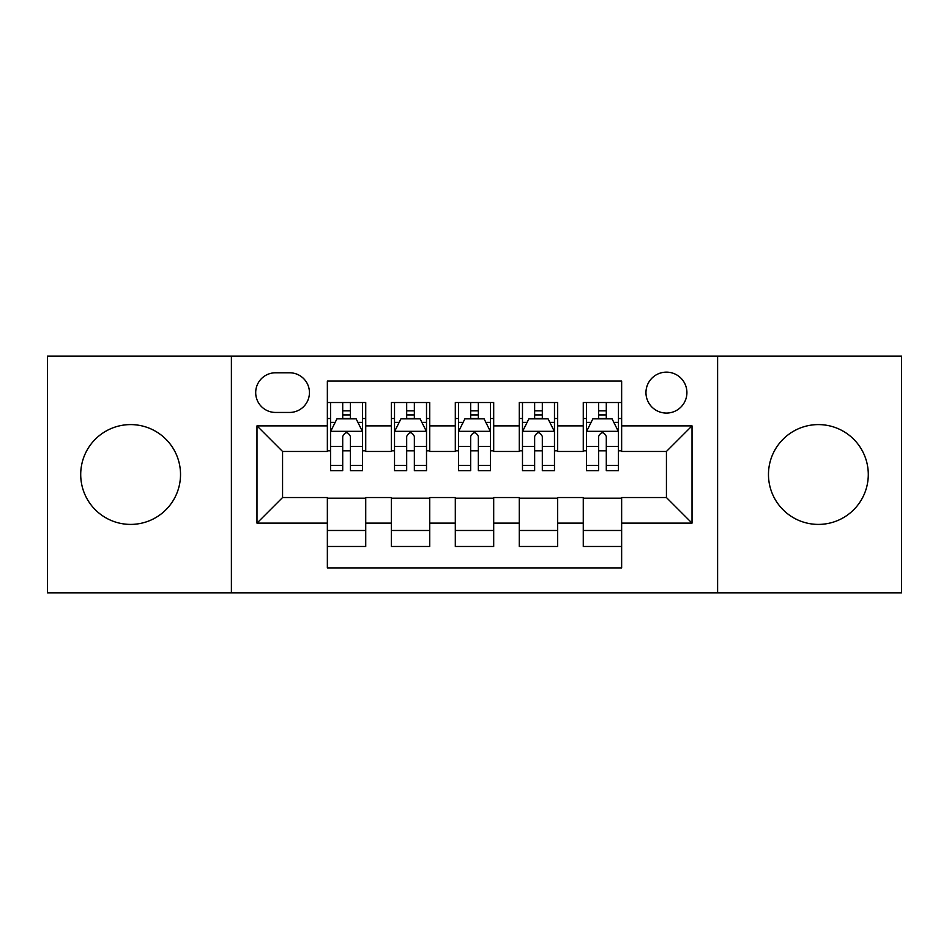 <?xml version="1.0" encoding="UTF-8"?>
<svg xmlns="http://www.w3.org/2000/svg" width="949" height="949" viewBox="0 0 949 949"><rect width="100%" height="100%" fill="white"/><g stroke="black" fill="none" stroke-linecap="round" stroke-linejoin="round"><path stroke-width="1.42" d="M818.382 424.594A49.906 49.906 0 0 0 768.476 474.5A49.906 49.906 0 0 0 818.382 524.406A49.906 49.906 0 0 0 868.288 474.5A49.906 49.906 0 0 0 818.382 424.594M130.618 424.594A49.906 49.906 0 0 0 80.712 474.5A49.906 49.906 0 0 0 130.618 524.406A49.906 49.906 0 0 0 180.524 474.5A49.906 49.906 0 0 0 130.618 424.594M666.435 372.138A20.475 20.475 0 0 0 645.961 392.613A20.475 20.475 0 0 0 666.435 413.076A20.475 20.475 0 0 0 686.91 392.613A20.475 20.475 0 0 0 666.435 372.138M717.61 592.864L901.55 592.864L901.55 356.136L717.61 356.136L717.61 592.864L231.39 592.864L231.39 356.136L47.45 356.136L47.45 592.864L231.39 592.864M621.642 402.53L583.267 402.53L583.267 425.876L557.668 425.876L557.668 451.463L583.267 451.463L583.267 425.876M557.668 425.876L557.668 402.53L519.281 402.53L519.281 425.876L493.694 425.876L493.694 451.463L519.281 451.463L519.281 425.876M493.694 425.876L493.694 402.53L455.306 402.53L455.306 425.876L429.719 425.876L429.719 451.463L455.306 451.463L455.306 425.876M429.719 425.876L429.719 402.53L391.332 402.53L391.332 451.463L365.733 451.463L365.733 402.53L327.358 402.53M327.358 546.47L365.733 546.47L365.733 497.537L391.332 497.537L391.332 546.47L429.719 546.47L429.719 497.537L455.306 497.537L455.306 523.124L429.719 523.124M455.306 523.124L455.306 546.47L493.694 546.47L493.694 497.537L519.281 497.537L519.281 523.124L493.694 523.124M519.281 523.124L519.281 546.47L557.668 546.47L557.668 497.537L583.267 497.537L583.267 523.124L557.668 523.124M275.53 412.447L289.599 412.447A19.834 19.834 0 0 0 309.433 392.613A19.834 19.834 0 0 0 289.599 372.779L275.53 372.779A19.834 19.834 0 0 0 255.696 392.613A19.834 19.834 0 0 0 275.53 412.447M717.61 356.136L231.39 356.136M621.642 425.876L621.642 381.095L327.358 381.095L327.358 451.463L282.565 451.463L282.565 497.537L327.358 497.537L327.358 567.905L621.642 567.905L621.642 497.537L666.435 497.537L666.435 451.463L621.642 451.463L621.642 425.876L692.023 425.876L692.023 523.124L621.642 523.124M327.358 523.124L256.977 523.124L256.977 425.876L327.358 425.876M583.267 523.124L583.267 546.47L621.642 546.47M327.358 418.521L330.549 418.521M342.708 418.521L350.383 418.521M362.542 418.521L365.733 418.521M327.358 450.822L330.549 450.822M342.708 450.822L350.383 450.822M362.542 450.822L365.733 450.822M327.358 498.178L365.733 498.178M327.358 530.479L365.733 530.479M391.332 450.822L394.523 450.822M406.682 450.822L414.357 450.822M426.516 450.822L429.719 450.822M391.332 418.521L394.523 418.521M406.682 418.521L414.357 418.521M426.516 418.521L429.719 418.521M391.332 498.178L429.719 498.178M391.332 530.479L429.719 530.479M455.306 498.178L493.694 498.178M455.306 530.479L493.694 530.479M455.306 418.521L458.509 418.521M470.657 418.521L478.343 418.521M490.491 418.521L493.694 418.521M455.306 450.822L458.509 450.822M470.657 450.822L478.343 450.822M490.491 450.822L493.694 450.822M519.281 498.178L557.668 498.178M519.281 530.479L557.668 530.479M519.281 418.521L522.484 418.521M534.643 418.521L542.318 418.521M554.477 418.521L557.668 418.521M519.281 450.822L522.484 450.822M534.643 450.822L542.318 450.822M554.477 450.822L557.668 450.822M583.267 498.178L621.642 498.178M583.267 530.479L621.642 530.479M583.267 418.521L586.458 418.521M598.617 418.521L606.292 418.521M618.451 418.521L621.642 418.521M583.267 450.822L586.458 450.822M598.617 450.822L606.292 450.822M618.451 450.822L621.642 450.822M282.565 451.463L256.977 425.876M282.565 497.537L256.977 523.124M692.023 425.876L666.435 451.463M692.023 523.124L666.435 497.537M350.383 410.846L342.708 410.846M362.542 465.449L350.383 465.449L350.383 470.657L362.542 470.657L362.542 431.641L356.136 418.841L336.942 418.841L330.549 431.641L330.549 470.657L342.708 470.657L342.708 465.449L330.549 465.449M330.549 431.641L330.549 402.53M362.542 431.641L362.542 402.53M342.708 418.841L342.708 402.53M350.383 402.53L350.383 418.841M350.383 465.449L350.383 436.433C347.832 431.498 345.27 431.498 342.708 436.433L342.708 465.449M414.357 410.846L406.682 410.846M426.516 465.449L414.357 465.449L414.357 470.657L426.516 470.657L426.516 431.641L420.122 418.841L400.929 418.841L394.523 431.641L394.523 470.657L406.682 470.657L406.682 465.449L394.523 465.449M394.523 431.641L394.523 402.53M426.516 431.641L426.516 402.53M406.682 418.841L406.682 402.53M414.357 402.53L414.357 418.841M414.357 465.449L414.357 436.433C411.807 431.498 409.244 431.498 406.682 436.433L406.682 465.449M478.343 410.846L470.657 410.846M490.491 465.449L478.343 465.449L478.343 470.657L490.491 470.657L490.491 431.641L484.097 418.841L464.903 418.841L458.509 431.641L458.509 470.657L470.657 470.657L470.657 465.449L458.509 465.449M458.509 431.641L458.509 402.53M490.491 431.641L490.491 402.53M470.657 418.841L470.657 402.53M478.343 402.53L478.343 418.841M478.343 465.449L478.343 436.433C475.781 431.498 473.219 431.498 470.657 436.433L470.657 465.449M542.318 410.846L534.643 410.846M554.477 465.449L542.318 465.449L542.318 470.657L554.477 470.657L554.477 431.641L548.071 418.841L528.878 418.841L522.484 431.641L522.484 470.657L534.643 470.657L534.643 465.449L522.484 465.449M522.484 431.641L522.484 402.53M554.477 431.641L554.477 402.53M534.643 418.841L534.643 402.53M542.318 402.53L542.318 418.841M542.318 465.449L542.318 436.433C539.756 431.498 537.205 431.498 534.643 436.433L534.643 465.449M606.292 410.846L598.617 410.846M618.451 465.449L606.292 465.449L606.292 470.657L618.451 470.657L618.451 431.641L612.058 418.841L592.864 418.841L586.458 431.641L586.458 470.657L598.617 470.657L598.617 465.449L586.458 465.449M586.458 431.641L586.458 402.53M618.451 431.641L618.451 402.53M598.617 418.841L598.617 402.53M606.292 402.53L606.292 418.841M606.292 465.449L606.292 436.433C603.742 431.498 601.18 431.498 598.617 436.433L598.617 465.449M391.332 523.124L365.733 523.124M391.332 425.876L365.733 425.876M362.376 431.321L330.715 431.321M330.549 422.364L335.187 422.364M357.903 422.364L362.542 422.364M342.708 446.469L330.549 446.469M362.542 446.469L350.383 446.469M350.383 414.915L342.708 414.915M426.362 431.321L394.689 431.321M394.523 422.364L399.161 422.364M421.878 422.364L426.516 422.364M406.682 446.469L394.523 446.469M426.516 446.469L414.357 446.469M414.357 414.915L406.682 414.915M490.336 431.321L458.664 431.321M458.509 422.364L463.148 422.364M485.852 422.364L490.491 422.364M470.657 446.469L458.509 446.469M490.491 446.469L478.343 446.469M478.343 414.915L470.657 414.915M554.311 431.321L522.638 431.321M522.484 422.364L527.122 422.364M549.839 422.364L554.477 422.364M534.643 446.469L522.484 446.469M554.477 446.469L542.318 446.469M542.318 414.915L534.643 414.915M618.285 431.321L586.624 431.321M586.458 422.364L591.097 422.364M613.813 422.364L618.451 422.364M598.617 446.469L586.458 446.469M618.451 446.469L606.292 446.469M606.292 414.915L598.617 414.915"/></g></svg>
